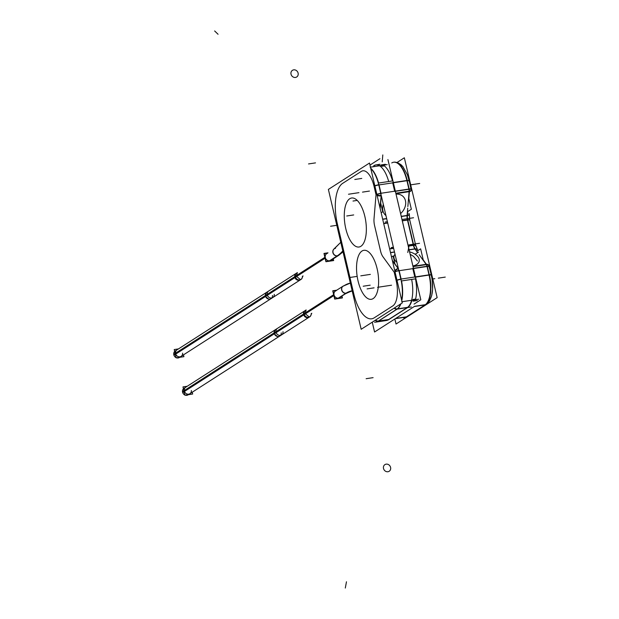 <?xml version="1.0" encoding="UTF-8"?>
<svg xmlns="http://www.w3.org/2000/svg" width="619" height="619" viewBox="0 0 619 619"><rect width="100%" height="100%" fill="white"/><g stroke="black" fill="none" stroke-linecap="round" stroke-linejoin="round"><path stroke-width="0.93" d="M411.178 189.135A3.892 0.658 166.8 0 0 409.167 189.019A3.892 0.658 166.8 0 1 410.877 189.491A3.892 1.725 -175.2 0 1 409.383 191.635A3.892 1.725 -175.2 0 0 411.271 190.343L409.221 180.779A3.892 0.658 166.8 0 0 407.279 180.655A3.892 0.658 166.8 0 1 408.919 181.143M394.953 191.163L392.988 182.814L394.953 191.163L392.988 182.814L394.953 191.163L381.01 193.267L379.052 184.919L381.01 193.267L394.953 191.163M392.516 180.934A24.915 10.585 -98.6 0 0 383.664 165.389A24.915 10.585 -98.6 0 1 392.516 180.934A24.915 10.585 81.4 0 0 384.368 165.892A24.915 10.585 81.4 0 1 392.516 180.934M386.21 320.549A37.372 15.87 -98.6 0 0 388.631 319.698A37.372 15.87 81.4 0 1 386.21 320.549L375.748 322.128A37.372 15.87 81.4 0 0 378.178 321.276M389.042 319.45L407.611 307.535L389.042 319.45L407.611 307.535L389.042 319.45L378.58 321.029L397.15 309.113L378.58 321.029L389.042 319.45M407.944 307.303A24.915 10.585 -98.6 0 0 411.55 301.569A24.915 10.585 -98.6 0 1 407.944 307.303A24.915 10.585 81.4 0 0 411.952 300.23A24.915 10.585 81.4 0 1 407.944 307.303M415.295 300.215L413.221 300.532L415.295 300.215A24.915 10.585 -98.6 0 0 415.481 278.836A24.915 10.585 81.4 0 1 415.597 299.062L412.974 299.464L415.597 299.062A24.915 10.585 81.4 0 0 415.481 278.836A24.915 10.585 -98.6 0 1 415.295 300.215M415.07 276.948L413.113 268.6L415.07 276.948L413.113 268.6L415.07 276.948L401.127 279.053L399.17 270.704L413.113 268.6L399.17 270.704L401.127 279.053L415.07 276.948M374.317 165.583A24.915 10.585 -98.6 0 1 379.656 165.59A24.915 10.585 -98.6 0 0 376.197 164.855A24.915 10.585 81.4 0 1 379.888 165.73A24.915 10.585 81.4 0 0 374.317 165.583A24.915 10.585 -98.6 0 1 376.027 164.886M406.869 316.735A3.892 3.459 -122.7 0 0 407.689 316.363L426.259 304.447C432.457 299.163 434.143 289.321 431.304 274.921L428.704 265.164A3.892 2.731 143.9 0 0 426.421 264.282A3.892 2.731 143.9 0 1 428.704 265.164L428.928 265.474A3.892 2.731 -36.1 0 1 429.276 266.309L432.108 279.115L432.619 289.205L431.737 295.395L429.54 300.958L426.491 304.293M429.346 266.565A3.892 0.658 166.8 0 0 427.334 266.456A3.892 0.658 166.8 0 1 429.037 266.928M326.53 253.767L326.685 253.674A3.954 3.521 57.3 0 0 325.509 258.239A3.954 3.521 57.3 0 0 329.71 260.792A3.954 3.521 57.3 0 0 330.956 260.328L338.562 255.446A3.954 3.521 57.3 0 1 337.316 255.91A96.951 41.171 -98.6 0 0 342.841 251.074M344.303 285.676A96.951 41.171 81.4 0 1 350.346 283.092L343.058 286.148A3.954 3.521 57.3 0 0 341.881 290.713A3.954 3.521 57.3 0 0 346.083 293.267A3.954 3.521 57.3 0 1 341.881 290.713A3.954 3.521 57.3 0 1 343.058 286.148L335.444 291.031A3.954 3.521 57.3 0 0 334.275 295.596A3.954 3.521 57.3 0 0 338.477 298.149A3.954 3.521 57.3 0 0 339.723 297.685L339.568 297.785M397.986 268.576A3.892 2.731 143.9 0 0 394.775 270.797A3.892 2.731 143.9 0 1 397.986 268.576L398.365 268.507M380.948 195.929A3.892 1.725 -175.2 0 1 377.095 195.418A3.892 1.725 -175.2 0 0 380.948 195.929M381.737 166.294L384.368 165.892L381.737 166.294M191.364 390.512A3.853 3.428 57.3 0 1 188.424 394.195A3.853 3.428 57.3 0 1 184.369 390.991L304.184 314.096A3.853 3.428 57.3 0 1 305.546 310.336L185.739 387.223A3.853 3.428 57.3 0 0 184.369 390.991A3.853 3.428 57.3 0 0 189.901 393.715L279.757 336.047A3.853 3.428 57.3 0 1 274.232 333.324A3.853 3.428 57.3 0 0 278.287 336.527A3.853 3.428 57.3 0 0 281.219 332.844M182.605 353.155A3.853 3.428 57.3 0 1 179.665 356.838A3.853 3.428 57.3 0 1 175.61 353.635L295.418 276.739A3.853 3.428 57.3 0 1 296.787 272.979L176.98 349.867A3.853 3.428 57.3 0 0 175.61 353.635A3.853 3.428 57.3 0 0 181.143 356.358L270.998 298.691A3.853 3.428 57.3 0 1 265.466 295.967A3.853 3.428 57.3 0 0 269.52 299.17A3.853 3.428 57.3 0 0 272.461 295.487M397.042 162.464L404.346 157.775L437.153 297.638L396.028 324.023L394.907 319.234M425.199 304.687A3.892 3.459 57.3 0 0 426.63 304.208A3.892 3.459 57.3 0 0 427.125 303.813M406.497 316.974A3.892 3.459 57.3 0 0 407.317 316.603L426.63 304.208M406.876 180.485A3.892 0.658 -13.2 0 1 409.174 180.562L407.403 174.782L402.961 166.735L401.104 164.786L397.831 162.727L395.139 162.147L397.847 162.735L402.868 166.619L407.31 174.558L409.221 180.779M408.733 189.313A3.892 0.658 -13.2 0 1 411.233 189.352L409.174 180.562M409.407 191.17A3.892 1.656 -98.6 0 0 409.113 188.803M407.333 216.085L407.712 211.582M408.811 198.413L409.422 191.163L395.827 193.213M414.057 304.107L420.804 299.782L387.912 159.555L420.804 299.782L414.057 304.107L420.804 299.782L387.912 159.555L420.804 299.782L414.057 304.107L420.804 299.782L387.912 159.555L420.804 299.782L414.057 304.107M369.976 165.095L379.95 158.696M372.267 322.174L374.572 332.001L372.251 322.182L374.572 332.001L414.583 306.328M417.299 300.532L413.051 301.174L417.299 300.532M385.343 164.283L381.095 164.925L385.343 164.283M391.742 162.952A24.915 10.585 81.4 0 1 406.931 180.709A24.915 10.585 81.4 0 0 393.63 162.224L393.978 162.17A24.915 10.585 81.4 0 1 407.449 181.406M373.667 165.838A24.915 10.585 81.4 0 1 375.849 164.909A24.915 10.585 81.4 0 1 388.686 181.514M416.703 251.36L420.641 248.838L423.381 260.537L420.641 248.838L416.703 251.36M415.256 254.2L418.545 252.095M423.234 259.91L426.638 264.584L413.051 266.634M416.92 251.229L415.256 248.954L409.12 249.883M415.264 248.954A6.229 2.646 81.4 0 1 413.654 245.116L408.2 245.944M414.776 249.031A3.892 2.809 -37.9 0 1 417.531 249.821L415.651 245.155A3.892 0.526 -12.3 0 0 413.654 245.124M426.158 264.661A3.892 2.731 -36.1 0 1 428.928 265.474M427.381 266.673A3.892 1.656 -98.6 0 0 426.623 264.584M429.338 275.022L414.846 277.211L412.78 268.422L427.28 266.232L429.338 275.022M426.793 266.302A3.892 0.658 -13.2 0 1 429.292 266.34M429.06 275.068A3.892 0.658 -13.2 0 1 431.358 275.138M429.176 274.047A24.915 10.585 81.4 0 1 425.075 305.035M411.643 279.417A24.915 10.585 81.4 0 1 406.954 307.767M414.575 306.304L425.756 304.618L406.443 317.005L395.324 318.684M388.314 319.744L407.635 307.349M407.256 316.464A37.372 15.87 81.4 0 1 403.983 317.864L403.634 317.918A37.372 15.87 81.4 0 0 406.056 317.067M389.134 319.195A37.372 15.87 81.4 0 1 385.861 320.596M413.825 245.851L407.596 219.296M401.251 216.325L407.395 215.404A6.229 2.646 81.4 0 0 407.766 220.024L402.311 220.851M407.279 220.101A3.892 0.781 -14.1 0 1 409.801 220.217L409.291 214.05A3.892 1.834 5.9 0 1 406.907 215.474M408.935 191.232A3.892 1.725 4.8 0 0 411.31 189.871A3.892 1.725 4.8 0 0 411.248 189.476M407.418 211.768L411.356 209.245L408.61 197.554L411.356 209.245L407.418 211.768M409.221 189.236L394.721 191.426L392.663 182.636L407.155 180.446L409.221 189.236M333.092 258.959L333.432 260.39L326.066 261.504L324.217 253.612L327.575 253.101M329.78 260.854L337.695 255.771A3.954 3.521 -122.7 0 1 333.324 253.372A3.954 3.521 -122.7 0 1 334.446 248.691M329.339 260.916L337.247 255.84A3.954 3.521 -122.7 0 0 338.717 255.345L330.809 260.429M342.794 250.896A96.943 41.171 81.4 0 1 336.574 256.266M342.88 251.244A96.943 41.171 81.4 0 1 337.015 256.196M341.858 296.315L342.191 297.747L334.825 298.861L332.976 290.969L336.334 290.458M338.098 298.273L345.363 293.615A3.954 3.505 -124.3 0 0 346.926 293.073L352.149 290.791A89.043 37.821 -98.6 0 0 345.379 293.607M338.539 298.211L345.804 293.545M346.013 293.197A3.954 3.521 -122.7 0 1 341.99 290.504A3.954 3.521 -122.7 0 1 343.205 286.048L335.297 291.123M352.149 290.791L351.948 290.829A89.043 37.821 -98.6 0 0 345.828 293.545M343.166 286.071L350.346 283.084A96.943 41.171 -98.6 0 0 350.23 283.107A96.943 41.171 -98.6 0 0 343.56 286.063M361.179 329.285L402.304 302.9L369.497 163.037L328.38 189.422L361.179 329.285M420.618 298.907L388.136 160.406M392.477 261.009L398.443 268.839A3.892 2.731 -36.1 0 0 394.883 271.284M398.938 270.96A3.892 1.656 -98.6 0 0 397.885 268.445M394.953 271.579A3.892 0.658 -13.2 0 1 399.317 270.457M397.011 280.361A3.892 0.658 -13.2 0 1 401.375 279.239M378.333 183.077L392.825 180.887L378.333 183.077L401.29 280.98L415.79 278.79L401.29 280.98L378.333 183.077M374.835 185.793A3.892 0.658 -13.2 0 1 379.199 184.671M376.894 194.575A3.892 0.658 -13.2 0 1 381.258 193.453M380.677 193.097A3.892 1.656 81.4 0 1 380.925 196.138M379.965 207.659L381.227 195.418A3.892 1.725 4.8 0 1 376.963 194.861M370.17 167.192L387.2 164.623M370.804 168.608A24.915 10.585 81.4 0 1 378.944 185.715M378.82 320.758A37.372 15.87 81.4 0 1 375.54 322.159A37.372 15.87 81.4 0 1 374.549 322.228M394.496 307.906A3.892 3.459 57.3 0 0 397.723 308.842M375.184 320.302A3.892 3.459 57.3 0 0 378.41 321.238M388.879 319.659L378 321.3L397.313 308.904L408.192 307.264M400.671 278.349A24.915 10.585 81.4 0 1 401.638 300.06M400.508 304.053A24.915 10.585 81.4 0 1 396.57 309.338M401.731 301.77L418.769 299.201M391.533 257.001L393.104 255.987L394.891 263.609M381.165 212.797L382.735 211.791L380.786 203.45M382.658 219.141L386.651 218.538M383.71 223.652L387.703 223.049M389.599 248.753L393.591 248.157M390.527 252.684L394.512 252.08M192.238 392.214L192.664 394.032L184.926 395.201L182.984 386.906L187.24 386.264M283.015 331.691A3.853 3.428 -122.7 0 1 281.56 334.894L188.106 394.868A3.853 3.428 -122.7 0 1 185.228 395.154M184.88 395.015A3.853 3.428 -122.7 0 1 182.497 391.688L275.942 331.714A3.853 3.428 -122.7 0 0 281.56 334.894M183.425 388.794A3.853 3.428 -122.7 0 0 182.706 392.585L276.159 332.612A3.853 3.428 -122.7 0 1 277.397 328.403L183.944 388.376M274.998 329.942L273.76 334.152L304.912 314.158L306.15 309.949L274.998 329.942M310.312 316.441L279.161 336.427L277.946 336.883L273.552 333.254L304.703 313.26L309.098 316.889L310.312 316.441L311.775 313.237M311.171 313.616A3.853 3.428 57.3 0 1 308.239 317.307A3.853 3.428 57.3 0 1 304.184 314.096A3.853 3.428 57.3 0 0 309.717 316.82L309.113 317.207A3.853 3.428 -122.7 0 1 303.503 314.034L333.819 294.582M305.546 310.336L304.95 310.723A3.853 3.428 -122.7 0 0 303.712 314.924L334.036 295.472M342.021 296.207L342.423 297.917L334.686 299.085L332.743 290.791L336.759 290.187M183.472 354.857L183.905 356.676L176.167 357.844L174.218 349.549L178.481 348.907M274.256 294.334A3.853 3.428 -122.7 0 1 272.793 297.538L179.348 357.511A3.853 3.428 -122.7 0 1 176.469 357.797M176.121 357.658A3.853 3.428 -122.7 0 1 173.73 354.339L267.184 294.358A3.853 3.428 -122.7 0 0 272.793 297.538M174.666 351.437A3.853 3.428 -122.7 0 0 173.947 355.229L267.393 295.255A3.853 3.428 -122.7 0 1 268.631 291.046L175.185 351.019M266.24 292.586L265.002 296.795L296.145 276.801L297.383 272.592L266.24 292.586M301.554 279.084L270.402 299.07L269.188 299.526L264.785 295.897L295.936 275.904L300.339 279.533L301.554 279.084L303.008 275.881M302.412 276.26A3.853 3.428 57.3 0 1 299.472 279.95A3.853 3.428 57.3 0 1 295.418 276.739A3.853 3.428 57.3 0 0 300.95 279.463L300.354 279.85A3.853 3.428 -122.7 0 1 294.737 276.678L325.052 257.225M296.787 272.979L296.192 273.366A3.853 3.428 -122.7 0 0 294.954 277.567L325.269 258.115M333.262 258.85L333.664 260.56L325.927 261.729L323.977 253.434L327.993 252.831M431.304 274.921A3.892 0.658 166.8 0 0 429.362 274.797A3.892 0.658 166.8 0 1 431.304 274.921M409.128 191.209A3.892 1.656 81.4 0 0 408.942 189.282A3.892 1.656 81.4 0 1 409.128 191.209A3.892 1.656 -98.6 0 0 408.834 188.841M396.044 194.118A12.844 10.152 -45.8 0 1 405.437 200.68A12.844 10.152 -45.8 0 1 400.609 213.578A12.844 10.152 -45.8 0 0 405.437 200.68A12.844 10.152 -45.8 0 0 396.044 194.118M395.936 193.677L409.105 191.689L407.859 206.537L409.105 191.689L395.936 193.677M401.298 216.518L407.093 215.644A6.229 2.646 -98.6 0 0 407.434 219.846A6.229 2.646 -98.6 0 1 407.093 215.644L407.72 208.162L407.093 215.644L401.298 216.518L407.372 215.605A3.892 1.725 -175.2 0 0 408.873 213.454M395.332 191.109L408.888 189.058L406.931 180.709L393.375 182.752L406.931 180.709L408.888 189.058L395.332 191.109L409.167 189.019M409.592 251.871A12.844 7.358 -169.5 0 1 419.179 259.253A12.844 7.358 -169.5 0 1 412.896 265.977A12.844 7.358 -169.5 0 0 419.179 259.253A12.844 7.358 -169.5 0 0 409.592 251.871M408.246 246.161L413.422 245.379L407.434 219.846L402.257 220.627L407.434 219.846L413.422 245.379A6.229 2.646 -98.6 0 0 414.885 248.861L409.089 249.743L414.885 248.861A6.229 2.646 -98.6 0 1 413.422 245.379L413.701 245.341A3.892 0.658 166.8 0 1 415.411 245.82M414.978 248.993L417.655 252.668L414.978 248.993M412.974 266.302L426.135 264.313L419.164 254.742L426.135 264.313L412.974 266.302L426.414 264.274M417.817 250.649A3.892 2.731 143.9 0 0 415.171 248.83A3.892 2.731 143.9 0 1 417.454 249.712L415.72 245.457A3.892 0.658 166.8 0 0 413.701 245.341M426.344 264.63A3.892 1.656 81.4 0 1 426.994 266.271A3.892 1.656 81.4 0 0 426.344 264.63A3.892 1.656 -98.6 0 1 427.102 266.712M427.048 266.495L429.013 274.844L415.457 276.894L429.013 274.844A24.915 10.585 81.4 0 1 425.369 304.672A24.915 10.585 81.4 0 0 429.013 274.844L427.048 266.495L413.5 268.538L427.048 266.495M414.266 306.529L425.036 304.904L406.466 316.82L425.036 304.904L414.266 306.529L425.385 304.85M395.696 318.452L406.815 316.773M415.72 245.457L409.732 219.923A3.892 0.658 166.8 0 0 407.712 219.807A3.892 0.658 166.8 0 1 409.732 219.923L409.267 214.306A3.892 1.725 -175.2 0 1 407.372 215.598M367.748 274.782L360.784 275.834M407.766 252.498L408.935 246.223L407.766 252.498M419.535 243.282L412.564 244.335M415.821 243.847L408.85 244.9M413.152 245.132A3.892 0.495 -12 0 1 415.635 245.093M413.546 217.749L406.575 218.801M409.832 218.314L402.861 219.366M406.915 215.412A3.892 1.865 6.2 0 0 409.298 213.872M345.301 588.05L346.47 581.775L345.301 588.05M214.638 30.95L218.058 34.277L214.638 30.95M327.412 253.326A3.954 3.521 57.3 0 0 325.354 257.821A3.954 3.521 57.3 0 0 329.71 260.792L337.316 255.91A3.954 3.521 57.3 0 1 332.89 252.653A3.954 3.521 57.3 0 1 335.537 248.32M315.497 162.882L308.533 163.934L315.497 162.882M295.24 77.476A3.954 3.521 57.3 0 0 298.11 73.119A3.954 3.521 57.3 0 0 293.46 69.893M293.901 69.831A3.954 3.521 57.3 0 0 291.031 74.187A3.954 3.521 57.3 0 0 295.681 77.406M336.171 290.682A3.954 3.521 57.3 0 0 334.121 295.178A3.954 3.521 57.3 0 0 338.477 298.149L345.588 293.584M347.329 292.802A3.954 3.521 57.3 0 1 346.083 293.267A3.954 3.521 57.3 0 0 347.329 292.802L352.83 290.667M366.123 378.704L373.095 377.652L366.123 378.704M386.388 464.118A3.954 3.521 57.3 0 0 383.509 468.475A3.954 3.521 57.3 0 0 388.159 471.693M387.718 471.763A3.954 3.521 57.3 0 0 390.589 467.407A3.954 3.521 57.3 0 0 385.939 464.188M373.156 298.582A24.775 10.523 81.4 0 1 358.045 280.925A24.775 10.523 81.4 0 1 361.999 251.035A24.775 10.523 81.4 0 1 377.11 268.692A24.775 10.523 81.4 0 1 373.156 298.582A24.775 10.523 81.4 0 1 358.045 280.925A24.775 10.523 81.4 0 1 361.999 251.035A24.775 10.523 81.4 0 1 377.11 268.692A24.775 10.523 81.4 0 1 373.156 298.582M360.892 246.285A24.775 10.523 81.4 0 1 345.781 228.628A24.775 10.523 81.4 0 1 349.735 198.73A24.775 10.523 81.4 0 1 364.846 216.395A24.775 10.523 81.4 0 1 360.892 246.285A24.775 10.523 81.4 0 1 345.781 228.628A24.775 10.523 81.4 0 1 349.735 198.73A24.775 10.523 81.4 0 1 364.846 216.395A24.775 10.523 81.4 0 1 360.892 246.285M396.926 262.363A12.844 7.358 -169.5 0 1 395.023 254.247A12.844 7.358 -169.5 0 0 396.926 262.363M394.187 272.19L396.145 280.539A21.023 8.929 81.4 0 1 392.794 305.902L374.224 317.826A33.48 14.222 81.4 0 1 353.805 293.963L337.332 223.73A33.48 14.222 81.4 0 1 342.678 183.34L361.248 171.424A21.023 8.929 81.4 0 1 374.069 186.404L376.027 194.761L374.023 218.716A10.121 4.302 -98.6 0 0 374.572 225.548L380.561 251.082A10.121 4.302 -98.6 0 0 382.937 256.738L394.187 272.19L396.145 280.539A21.023 8.929 81.4 0 1 392.794 305.902L374.224 317.826A33.48 14.222 81.4 0 1 353.805 293.963L337.332 223.73A33.48 14.222 81.4 0 1 342.678 183.34L361.248 171.424A21.023 8.929 81.4 0 1 374.069 186.404L376.027 194.761L374.023 218.716A10.121 4.302 -98.6 0 0 374.572 225.548L380.561 251.082A10.121 4.302 -98.6 0 0 382.937 256.738L394.187 272.19M395.007 271.787A3.892 0.658 166.8 0 1 398.891 270.743A3.892 0.658 166.8 0 0 395.007 271.787A3.892 0.658 166.8 0 1 399.371 270.673M376.847 194.358A3.892 0.658 166.8 0 1 380.731 193.314A3.892 0.658 166.8 0 0 376.847 194.358A3.892 0.658 -13.2 0 1 381.203 193.244M378.774 184.957A3.892 0.658 166.8 0 0 374.882 186.002A3.892 0.658 166.8 0 1 378.774 184.957L393.266 182.767M380.94 195.937L381.335 195.883L380.167 208.518L381.25 195.534M385.947 215.551A12.844 10.152 -45.8 0 1 383.323 204.363A12.844 10.152 -45.8 0 0 385.947 215.551M392.988 182.814L379.052 184.919L392.988 182.814M370.719 168.236A24.915 10.585 81.4 0 1 378.573 183.038A24.915 10.585 81.4 0 0 370.719 168.236M378.387 321.052A3.892 3.459 -122.7 0 1 375.555 320.062A3.892 3.459 -122.7 0 0 378.387 321.052M396.895 309.144A3.892 3.459 -122.7 0 1 394.125 308.146A3.892 3.459 -122.7 0 0 396.895 309.144M407.611 307.535L397.15 309.113L407.611 307.535M401.538 280.941A24.915 10.585 81.4 0 1 401.777 300.664A24.915 10.585 81.4 0 0 401.538 280.941M400.849 303.828A24.915 10.585 81.4 0 1 397.491 308.881A24.915 10.585 81.4 0 0 400.849 303.828M400.849 279.099A3.892 0.658 166.8 0 0 396.965 280.144A3.892 0.658 166.8 0 1 400.849 279.099M382.697 219.327L386.689 218.724L382.697 219.327M383.664 223.436L387.656 222.832M389.653 248.97L393.645 248.366L389.653 248.97M390.488 252.544L394.481 251.948M392.33 260.382L398.427 268.754M370.363 274.387L363.399 275.44L370.363 274.387M399.123 270.488L401.182 279.27M378.998 184.702L381.056 193.484M355.476 193.182L348.505 194.234M416.216 184.005L410.699 184.841M369.466 191.07L362.494 192.122M353.697 214.94L346.733 215.992M370.17 285.173L363.198 286.226M397.522 308.873L378.209 321.269M411.372 306.97L396.872 309.16M391.548 285.204L384.577 286.257M374.069 287.843L367.098 288.895M434.809 278.674L432.774 278.983M438.298 278.148L445.27 277.095M377.551 287.317L384.523 286.264M412.734 184.532L419.705 183.479M351.987 193.708L358.958 192.656M357.217 200.409L353.008 201.043M361.782 178.419L354.811 179.471M387.386 221.703L385.211 222.028M393.375 247.236L391.2 247.561M382.805 154.928L382.225 161.892M349.805 277.49L356.776 276.438M337.541 225.192L330.569 226.244M304.184 314.096L333.757 295.116M182.574 392.144L276.028 332.171L182.574 392.144M303.581 314.483L333.896 295.031L303.581 314.483M295.418 276.739L324.998 257.759M173.815 354.788L267.261 294.814L173.815 354.788M294.822 277.126L325.137 257.674L294.822 277.126M426.259 304.447A3.892 3.459 -122.7 0 1 425.439 304.819M333.889 249.039L340.775 242.292L334.291 248.792A3.954 3.521 57.3 0 0 333.123 253.357A3.954 3.521 57.3 0 0 337.316 255.91M381.335 195.883L380.167 208.518M275.594 329.556A3.853 3.428 57.3 0 0 274.232 333.324M266.835 292.199A3.853 3.428 57.3 0 0 265.466 295.967M405.592 317.415L406.892 316.827L405.592 317.415M411.31 189.871L411.271 190.343M379.965 164.283L376.197 164.855M309.717 316.82L279.757 336.047M300.95 279.463L270.998 298.691M426.282 304.432L425.787 304.726M411.287 190.01L411.225 189.321M429.269 266.302L428.828 265.35M409.793 220.194L415.643 245.139M410.157 254.285L413.531 256.336L417.384 261.009M343.019 251.856L338.678 255.376M386.418 320.51L375.54 322.159"/></g></svg>
